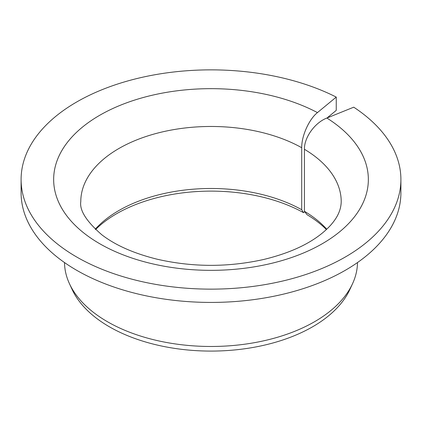 <?xml version="1.0" encoding="UTF-8"?>
<svg xmlns="http://www.w3.org/2000/svg" width="422" height="422" viewBox="0 0 422 422"><rect width="100%" height="100%" fill="white"/><g stroke="black" fill="none" stroke-linecap="round" stroke-linejoin="round"><path stroke-width="0.63" d="M326.396 229.521A133.352 76.989 180 0 0 307.016 214.677L304.42 211.295L304.42 149.277C304.146 137.466 314.928 122.58 326.876 118.044A157.348 90.841 180 0 1 249.571 267.569A157.348 90.841 180 0 1 58.458 157.232A157.348 90.841 180 0 1 317.444 112.6C309.078 119.204 301.524 135.958 301.714 147.716L301.714 209.734A130.219 75.179 180 0 0 95.272 229.204M327.029 117.986L336.25 110.379L336.25 97.092A189.9 109.636 180 0 0 132.65 79.626A189.9 109.636 180 0 0 21.1 179.498A189.9 109.636 180 0 0 211 289.139A189.9 109.636 180 0 0 400.9 179.498A189.9 109.636 180 0 0 353.736 107.188L326.876 118.044M304.42 211.295A130.219 75.179 180 0 1 326.728 229.204M95.604 229.521A133.352 76.989 180 0 1 303.534 212.667L301.714 209.734M400.9 179.498L400.9 192.791A189.9 109.636 180 0 1 211 302.426A189.9 109.636 180 0 1 21.1 192.791L21.1 179.498M336.25 97.092L317.444 112.6M357.492 262.558A146.492 84.579 180 0 1 352.56 283.668A146.492 84.579 180 0 1 211 346.478A146.492 84.579 180 0 1 69.44 283.668A146.492 84.579 180 0 1 64.508 262.558M352.56 283.668L349.885 289.455A143.728 82.981 180 0 1 211 351.083A143.728 82.981 180 0 1 72.115 289.455L69.44 283.668M303.534 212.667L304.721 211.691M304.42 149.277A130.219 75.179 180 0 1 341.219 201.647C341.066 208.505 338.581 215.072 333.77 221.355C330.505 225.807 325.958 230.291 320.145 234.801C306.219 245.509 287.393 253.738 263.671 259.483C228.007 267.411 192.421 267.3 156.931 259.155C133.758 253.374 115.359 245.229 101.734 234.706C86.426 221.36 79.441 210.341 80.781 201.647A130.219 75.179 180 0 1 160.286 132.408A130.219 75.179 180 0 1 301.714 147.716"/></g></svg>
